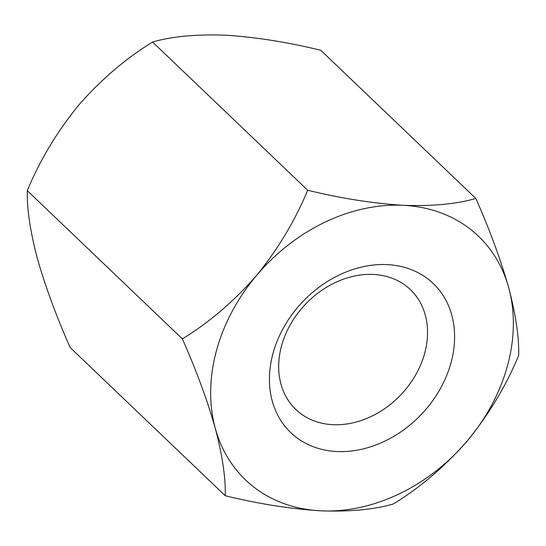 <?xml version="1.0" encoding="UTF-8"?>
<svg xmlns="http://www.w3.org/2000/svg" width="546" height="546" viewBox="0 0 546 546"><rect width="100%" height="100%" fill="white"/><g stroke="black" fill="none" stroke-linecap="round" stroke-linejoin="round"><path stroke-width="0.82" d="M225.245 495.748C258.743 503.903 290.595 508.927 320.802 510.824A168.55 133.722 133.7 0 0 467.526 440.615C445.086 466.298 420.379 487.414 393.407 503.965C374.201 509.555 350 511.841 320.802 510.824A168.55 133.722 133.7 0 1 215.288 428.282C207.323 400.314 196.355 370.516 182.378 338.882L27.3 190.677C39.626 160.688 56.688 132.255 78.474 105.385C100.914 79.702 125.621 58.586 152.593 42.035C171.717 36.452 195.918 34.166 225.198 35.176C255.316 37.06 287.169 42.09 320.755 50.252L475.839 198.464C489.68 229.73 500.648 259.527 508.742 287.858A168.55 133.722 133.7 0 0 403.235 205.316A168.55 133.722 133.7 0 0 256.504 275.525A168.55 133.722 133.7 0 0 215.288 428.282C222.427 455.698 225.744 478.187 225.245 495.748L70.161 347.536C56.32 316.27 45.352 286.473 37.258 258.142C30.167 231.006 26.85 208.517 27.3 190.677M387.23 264.619A103.119 81.811 -46.3 0 1 426.569 408.572A103.119 81.811 -46.3 0 1 272.249 401.023A103.119 81.811 -46.3 0 1 387.23 264.619M467.526 440.615A168.55 133.722 133.7 0 0 508.742 287.858C515.833 314.994 519.15 337.483 518.7 355.323C506.374 385.312 489.312 413.745 467.526 440.615M182.378 338.882C209.05 322.604 233.763 301.481 256.504 275.525C278.071 249.003 295.127 220.577 307.678 190.24C341.175 198.396 373.027 203.419 403.235 205.316C432.432 206.333 456.633 204.047 475.839 198.464M307.678 190.24L152.593 42.035M424.733 353.064A82.896 65.766 133.7 0 0 410.387 289.633A82.896 65.766 133.7 0 0 373.382 274.44A82.896 65.766 133.7 0 0 290.725 323.942A82.896 65.766 133.7 0 0 295.843 409.493A82.896 65.766 133.7 0 0 368.523 417.676A82.896 65.766 133.7 0 0 424.733 353.064"/></g></svg>
